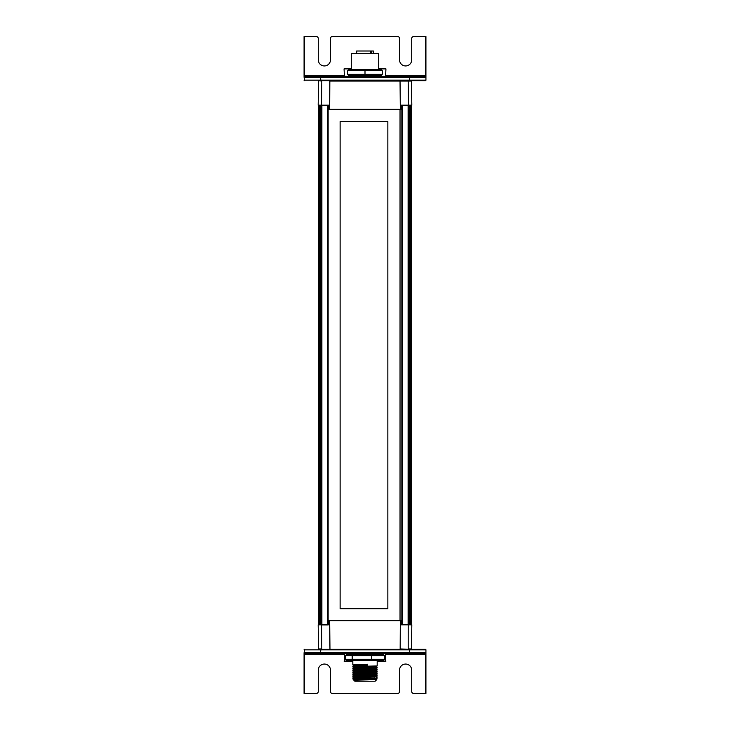<?xml version="1.0" encoding="UTF-8"?>
<svg xmlns="http://www.w3.org/2000/svg" width="730" height="730" viewBox="0 0 730 730"><rect width="100%" height="100%" fill="white"/><g stroke="black" fill="none" stroke-linecap="round" stroke-linejoin="round"><path stroke-width="1.09" d="M344.46 653.386L344.46 661.517L352.818 661.517M385.54 76.613L385.942 68.894L378.706 68.483M401.865 624.834L401.865 105.166L401.381 105.166L408.462 105.166L408.198 81.076L411.401 81.076L411.82 105.166L408.462 105.166L408.198 648.924L411.401 648.924L411.82 624.834L401.381 624.834L401.171 620.755L400.332 620.755L400.168 648.924L407.933 649.326L319.01 649.326L400.031 649.326M328.135 624.834L328.135 105.166M327.533 624.834L327.533 105.166L321.884 105.166L321.884 624.834M327.533 624.953L321.884 624.953M385.942 75.591L425.417 75.591L425.417 36.5L413.746 36.5A2.035 2.035 0 0 0 411.711 38.535L411.711 59.86A6.095 6.095 0 0 1 405.615 65.946A6.095 6.095 0 0 1 399.529 59.86L399.529 38.535A2.035 2.035 0 0 0 397.494 36.5L332.506 36.5A2.035 2.035 0 0 0 330.471 38.535L330.471 59.86A6.095 6.095 0 0 1 324.385 65.946A6.095 6.095 0 0 1 318.289 59.86L318.289 38.535A2.035 2.035 0 0 0 316.254 36.5L304.583 36.5L304.583 75.591L344.058 75.591M304.072 76.613L304.072 36.5L304.583 36.5M425.417 36.5L425.928 36.5L425.928 80.163L425.417 80.674L323.162 80.674M304.072 75.591L304.583 75.591L304.072 77.115A0.511 0.511 0 0 1 304.583 76.613L425.417 76.613L401.126 76.613L425.417 76.613L425.928 77.115L425.928 76.613M411.401 81.076L406.838 80.674L425.417 80.674A0.511 0.511 0 0 0 425.928 80.163L409.566 80.163L409.101 80.674M320.899 76.613L320.434 77.115L320.899 80.674M425.928 75.591L425.417 75.591L425.417 76.613A0.511 0.511 0 0 1 425.928 77.115L409.566 77.115L409.566 80.163L304.072 80.163A0.511 0.511 0 0 0 304.583 80.674L304.072 77.115L409.566 77.115L409.101 76.613M351.294 68.483L344.058 68.894L351.294 68.894M344.46 76.613L344.058 68.894M400.332 620.755L329.668 620.755L329.969 649.326M329.668 620.755L328.829 620.755L328.619 624.834L321.538 624.834L321.802 648.924L318.599 648.924L318.18 624.834L321.538 624.834L321.51 105.166L328.619 105.166L328.829 109.245L329.668 109.245L329.832 81.076L408.198 81.076L400.031 80.674L400.332 109.245L329.668 109.245M379.29 653.414L350.71 653.386M407.933 649.326L410.99 649.326L407.933 649.326M385.54 653.386L385.54 661.517L377.182 661.517M387.849 121.536L387.849 608.711L340.125 608.711L340.125 121.536L387.849 121.536M400.031 109.245L400.031 620.755M400.031 80.674L319.01 80.674L321.802 81.076L321.538 105.166L318.18 105.166L318.599 81.076M329.969 80.674L322.067 80.674M401.381 105.166L401.171 109.245L400.332 109.245M379.29 76.586L350.71 76.613M410.99 80.674L407.933 80.674M385.942 654.409L425.417 654.409L425.417 693.5L413.746 693.5A2.035 2.035 0 0 1 411.711 691.465L411.711 670.14A6.095 6.095 0 0 0 405.615 664.054A6.095 6.095 0 0 0 399.529 670.14L399.529 691.465A2.035 2.035 0 0 1 397.494 693.5L332.506 693.5A2.035 2.035 0 0 1 330.471 691.465L330.471 670.14A6.095 6.095 0 0 0 324.385 664.054A6.095 6.095 0 0 0 318.289 670.14L318.289 691.465A2.035 2.035 0 0 1 316.254 693.5L304.583 693.5L304.583 654.409L344.058 654.409M304.072 653.386L304.072 693.5L304.583 693.5M425.417 693.5L425.928 693.5L425.928 649.837L425.417 649.326L323.162 649.326M304.072 654.409L304.583 654.409L304.072 652.885A0.511 0.511 0 0 0 304.583 653.386L425.417 653.386L401.126 653.386L425.417 653.386L425.928 652.885L425.928 653.386M406.838 649.326L425.417 649.326A0.511 0.511 0 0 1 425.928 649.837L409.566 649.837L409.101 649.326M320.899 653.386L320.434 652.885L320.899 649.326M425.928 654.409L425.417 654.409L425.417 653.386A0.511 0.511 0 0 0 425.928 652.885L409.566 652.885L409.566 649.837L304.072 649.837A0.511 0.511 0 0 1 304.583 649.326L304.072 652.885L409.566 652.885L409.101 653.386M360.109 664.528L360.109 665.66M360.109 666.563L360.109 667.685M360.109 668.589L360.109 670.295M360.109 670.624L360.109 672.321M360.109 672.659L360.109 674.356M360.109 674.693L360.109 676.381M360.109 676.719L360.109 678.416M360.109 678.745L360.109 679.584L358.248 679.584L358.248 678.8M358.248 678.471L358.248 676.774M358.248 676.436L358.248 674.748M358.248 674.401L358.248 672.713M358.248 672.376L358.248 670.678M358.248 670.341L358.248 668.653M358.248 667.749L358.248 666.627M358.248 666.289L358.248 664.592M360.301 666.39L353.849 666.006L352.827 666.59L367.272 666.034L367.272 664.355L352.827 664.902L352.818 660.294M352.836 666.59L377.173 665.933L377.182 660.294M360.301 667.311L352.827 666.955L353.849 667.539M360.301 665.286L352.836 664.92L353.849 665.514M372.592 667.33L377.182 667.621L352.818 668.972L377.182 667.621M360.301 669.346L352.827 668.981L353.849 669.574M372.592 669.355L377.173 669.638L373.714 669.894L352.836 670.651L377.173 670.003L376.151 669.045L374.143 668.872M360.301 671.372L352.836 671.007L353.849 671.6M376.151 671.071L377.182 671.682L352.818 673.033L377.182 671.682M360.301 673.407L352.836 673.042L353.849 673.635M366.588 673.252L377.182 673.708L352.818 675.067L377.173 674.064L376.151 673.106L374.143 672.923M360.301 675.442L352.827 675.077L353.849 675.67M372.592 675.451L377.173 675.724L373.714 675.989L352.827 676.737L377.164 676.089L376.151 675.14L374.143 674.958M360.301 677.476L352.827 677.111L355.857 677.878M355.857 679.183L377.164 678.124L352.827 678.772L353.849 678.179L374.143 676.993M376.151 679.201L376.79 679.566L375.156 681.209L354.844 681.209L353.831 680.196L374.143 679.019M352.818 676.746L353.849 676.153L376.151 675.14M352.818 674.712L353.849 674.118L376.151 673.106M360.301 672.476L353.849 672.093L374.143 670.897M360.301 670.45L353.84 670.058L376.142 669.054M360.301 668.415L353.849 668.032L374.143 666.837M353.849 666.006L367.08 665.45L367.08 664.93L355.857 665.696M372.592 666.244L376.151 666.517L355.857 667.722M372.592 668.279L376.16 668.561L355.857 669.757M372.592 670.304L376.151 670.587L355.857 671.792M372.592 672.339L376.151 672.622L355.857 673.817M372.592 674.365L376.151 674.648L355.857 675.852M372.592 676.4L376.151 676.683L353.849 677.695M372.327 678.416L376.151 678.708L355.857 679.913M360.638 679.183L375.275 679.676L353.886 680.196L353.831 679.712M353.037 679.183L355.857 679.575M367.318 666.171L367.017 665.249M367.017 665.121L367.318 664.209M384.628 655.622L345.372 655.622L346.522 654.609L383.478 654.609L384.628 655.622L384.628 659.281L383.478 660.294L346.522 660.294L345.372 659.281L384.628 659.281M371.415 654.609L371.415 660.294M352.937 654.609L352.188 655.622L352.188 659.281L352.937 660.294M345.372 655.622L345.372 659.281M351.294 69.688L351.294 53.436L378.706 53.436L378.706 69.688M382.264 74.36L381.252 75.372L348.748 75.372L347.736 74.36L347.736 70.701L365 70.701L365 74.36L382.264 74.36L382.264 70.701L365 70.701L365 69.688L381.252 69.688L382.264 70.701M347.736 74.36L365 74.36L365 75.372M347.736 70.701L348.748 69.688L365 69.688M352.006 75.372L350.783 76.586M370.603 53.436L370.283 52.012M371.433 53.436L371.433 51L373.331 51L373.331 53.436M356.669 53.436L356.669 51L370.283 51L370.283 53.436M371.433 51L370.283 51M344.058 661.106L352.818 661.106M350.856 653.797L344.058 653.797M378.706 68.894L385.942 68.894M385.942 76.203L379.153 76.203M411.711 624.834L411.711 105.166L411.711 624.834M411.647 624.834L411.647 105.166L411.647 624.834M411.565 624.834L411.565 105.166M411.245 624.834L411.245 105.166L411.245 624.834M411.054 624.834L411.054 105.166M410.652 624.834L410.652 105.166M410.47 624.834L410.47 105.166L410.479 624.834M410.16 624.834L410.16 105.166M409.767 624.834L409.767 105.166M409.311 624.834L409.311 105.166M408.116 624.834L408.116 105.166M402.467 624.834L402.467 105.166M320.689 624.834L320.689 105.166M320.233 624.834L320.233 105.166M319.84 624.834L319.84 105.166M319.53 624.834L319.53 105.166L319.521 624.834M319.348 624.834L319.348 105.166M318.946 624.834L318.946 105.166M318.755 624.834L318.755 105.166L318.755 624.834M318.435 624.834L318.435 105.166M318.353 624.834L318.353 105.166L318.353 624.834M318.289 624.834L318.289 105.166L318.289 624.834M425.417 76.613A0.511 0.511 0 0 1 425.928 77.115M350.847 76.203L344.058 76.203M377.182 661.106L385.942 661.106M385.942 653.797L379.144 653.797M425.417 653.386A0.511 0.511 0 0 0 425.928 652.885M358.248 677.86L359.425 677.86L359.434 676.737M409.329 624.834L409.329 105.166M320.671 624.834L320.671 105.166M355.857 664.674L355.857 666.371M355.857 666.709L355.857 668.397M355.857 668.735L355.857 670.432M355.857 670.76L355.857 672.458M355.857 672.795L355.857 673.945M355.857 674.83L355.857 675.98M355.857 676.856L355.857 678.006M355.857 678.891L355.857 680.031M374.143 666.161L374.143 667.85M374.143 668.187L374.143 669.885M374.143 670.222L374.143 671.29M374.143 672.257L374.143 673.945M374.143 674.283L374.143 675.98M374.143 676.308L374.143 677.376M374.143 678.343L374.143 679.411M353.849 679.73L352.818 678.79M359.434 675.834L359.434 674.712M359.434 673.808L359.434 672.677M359.434 672.339L359.434 670.642M359.434 670.313L359.434 668.616M359.434 667.704L359.434 666.59M359.434 665.678L359.434 664.555M376.169 679.219L376.169 678.69M376.169 677.184L376.169 676.664M376.169 675.15L376.169 674.63M376.169 673.124L376.169 672.604M376.169 671.098L376.169 670.569M376.169 669.063L376.169 668.543M376.169 667.028L376.169 666.508M353.831 678.188L353.831 677.677M353.831 676.163L353.831 675.652M353.831 674.128L353.831 673.617M353.831 672.111L353.831 671.591M353.831 670.076L353.831 669.556M353.831 668.041L353.831 667.53M353.831 666.015L353.831 665.495M377.182 677.759L376.151 677.166M353.849 672.093L352.818 672.686M353.849 670.058L352.818 670.651M353.849 668.032L352.827 668.616M376.151 667.01L377.173 667.603M376.151 666.527L377.182 665.933M376.151 668.561L377.173 667.968M376.151 670.587L377.173 670.003M376.151 672.622L377.182 672.029M376.151 674.648L377.182 674.055M376.151 676.683L377.182 676.089M376.151 678.708L377.182 678.124M350.783 653.386L352.006 654.609M379.217 653.386L377.994 654.609M379.217 76.586L377.994 75.372"/></g></svg>
